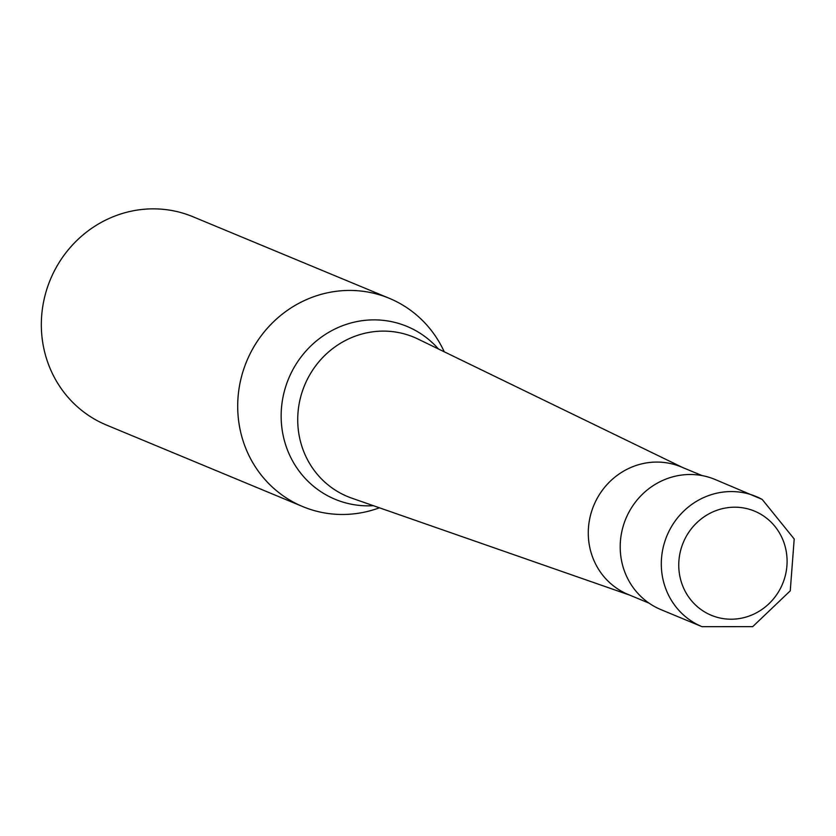 <?xml version="1.0" encoding="UTF-8"?>
<svg xmlns="http://www.w3.org/2000/svg" width="836" height="836" viewBox="0 0 836 836"><rect width="100%" height="100%" fill="white"/><g stroke="black" fill="none" stroke-linecap="round" stroke-linejoin="round"><path stroke-width="1.25" d="M701.968 626.666L752.713 626.645L790.26 590.833L794.2 538.99L762.202 499.426L714.947 479.415A70.485 67.225 112.6 0 0 628.829 512.374A70.485 67.225 112.6 0 0 660.868 609.59L701.968 626.666A70.485 67.225 112.6 0 1 695.939 623.781A70.485 67.225 112.6 0 1 669.929 529.449A70.485 67.225 112.6 0 1 756.058 496.49A70.485 67.225 112.6 0 1 762.087 499.374M702.062 475.579L681.141 466.896A69.074 65.877 112.6 0 0 596.737 499.186A69.074 65.877 112.6 0 0 628.129 594.459L649.049 603.153M682.824 467.596L417.895 339.008A86.296 82.304 112.6 0 0 413.736 337.138A86.296 82.304 112.6 0 0 308.285 377.496A86.296 82.304 112.6 0 0 340.127 492.989A86.296 82.304 112.6 0 0 347.515 496.521A86.296 82.304 112.6 0 0 351.768 498.151L629.822 595.159M438.461 348.999A93.611 89.274 112.6 0 0 415.001 330.241A93.611 89.274 112.6 0 0 292.6 370.191A93.611 89.274 112.6 0 0 327.148 495.476A93.611 89.274 112.6 0 0 373.368 505.686M444.25 351.799A112.776 107.551 112.6 0 0 389.304 298.316A112.776 107.551 112.6 0 0 251.5 351.057A112.776 107.551 112.6 0 0 302.768 506.595A112.776 107.551 112.6 0 0 379.44 507.797M389.304 298.316L192.938 216.733A112.776 107.551 112.6 0 0 55.134 269.464A112.776 107.551 112.6 0 0 106.402 425.012L302.768 506.595M685.656 537.506A56.388 53.776 112.6 0 0 706.462 612.966A56.388 53.776 112.6 0 0 780.187 588.91A56.388 53.776 112.6 0 0 759.381 513.44A56.388 53.776 112.6 0 0 685.656 537.506"/></g></svg>
